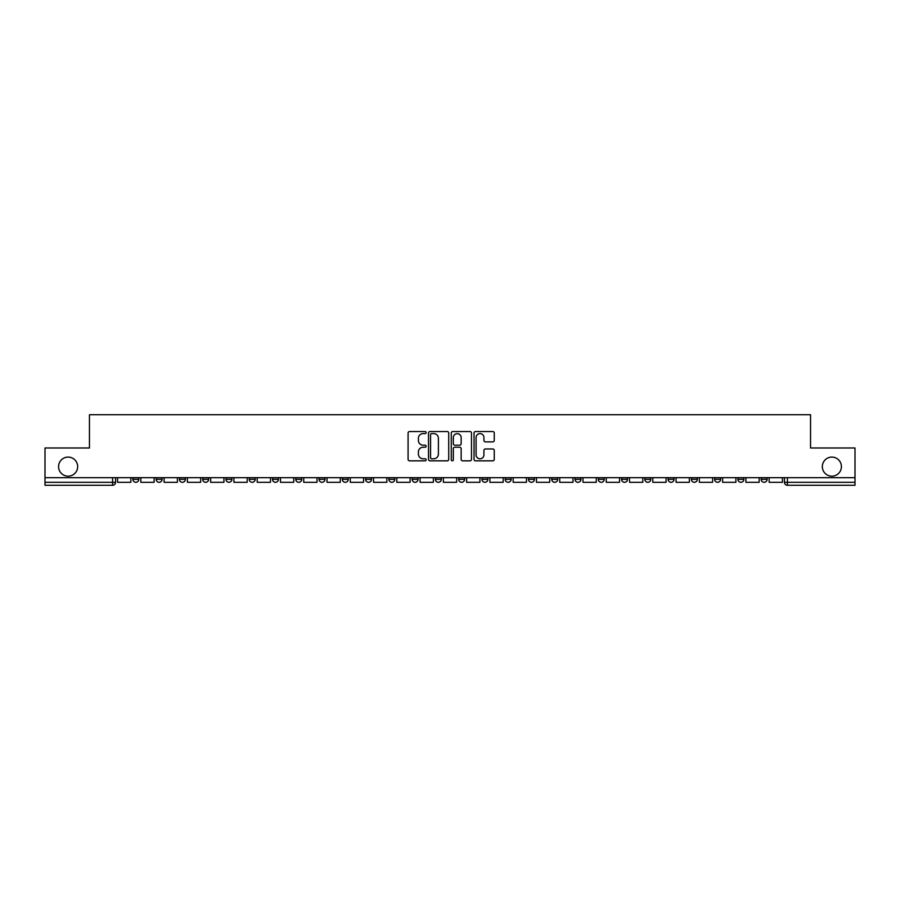 <?xml version="1.0" encoding="UTF-8"?>
<svg xmlns="http://www.w3.org/2000/svg" width="900" height="900" viewBox="0 0 900 900"><rect width="100%" height="100%" fill="white"/><g stroke="black" fill="none" stroke-linecap="round" stroke-linejoin="round"><path stroke-width="1.35" d="M426.139 432.574A1.024 1.024 0 0 0 425.104 431.55L409.556 431.55A1.463 1.463 0 0 0 408.082 433.024L408.082 459.371A1.463 1.463 0 0 0 409.556 460.834L425.104 460.834A1.024 1.024 0 0 0 426.139 459.81A1.024 1.024 0 0 0 425.104 458.786L423.09 458.786A4.68 4.68 0 0 1 418.41 454.106L418.41 451.901A4.68 4.68 0 0 1 423.09 447.221L425.104 447.221A1.024 1.024 0 0 0 426.139 446.197A1.024 1.024 0 0 0 425.104 445.174L423.09 445.174A4.68 4.68 0 0 1 418.41 440.483L418.41 438.289A4.68 4.68 0 0 1 423.09 433.609L425.104 433.609A1.024 1.024 0 0 0 426.139 432.574M822.33 466.627A9.551 9.551 0 0 0 831.881 476.179A9.551 9.551 0 0 0 841.421 466.627A9.551 9.551 0 0 0 831.881 457.088A9.551 9.551 0 0 0 822.33 466.627M58.579 466.627A9.551 9.551 0 0 0 68.119 476.179A9.551 9.551 0 0 0 77.67 466.627A9.551 9.551 0 0 0 68.119 457.088A9.551 9.551 0 0 0 58.579 466.627M761.175 479.317L761.175 477.675L761.175 479.317A2.981 2.981 0 0 0 764.156 482.299A2.981 2.981 0 0 1 761.175 479.317L767.137 479.317A2.981 2.981 0 0 1 764.156 482.299M714.634 477.675L714.634 479.317L720.596 479.317A2.981 2.981 0 0 1 717.615 482.299A2.981 2.981 0 0 1 714.634 479.317L714.634 477.675M691.357 479.317L691.357 477.675L691.357 479.317A2.981 2.981 0 0 0 694.339 482.299A2.981 2.981 0 0 1 691.357 479.317L697.331 479.317A2.981 2.981 0 0 1 694.339 482.299M668.092 479.317L668.092 477.675L668.092 479.317A2.981 2.981 0 0 0 671.074 482.299A2.981 2.981 0 0 1 668.092 479.317L674.055 479.317A2.981 2.981 0 0 1 671.074 482.299A2.981 2.981 0 0 0 674.055 479.317A2.981 2.981 0 0 1 671.074 482.299M598.275 479.317L598.275 477.675L598.275 479.317A2.981 2.981 0 0 0 601.256 482.299A2.981 2.981 0 0 1 598.275 479.317L604.238 479.317A2.981 2.981 0 0 1 601.256 482.299M575.01 477.675L575.01 479.317L580.972 479.317A2.981 2.981 0 0 1 577.991 482.299A2.981 2.981 0 0 1 575.01 479.317L575.01 477.675M551.734 477.675L551.734 479.317L557.696 479.317A2.981 2.981 0 0 1 554.715 482.299A2.981 2.981 0 0 1 551.734 479.317L551.734 477.675M528.469 477.675L528.469 479.317L534.431 479.317A2.981 2.981 0 0 1 531.45 482.299A2.981 2.981 0 0 1 528.469 479.317L528.469 477.675M505.192 479.317L505.192 477.675L505.192 479.317A2.981 2.981 0 0 0 508.174 482.299A2.981 2.981 0 0 1 505.192 479.317L511.155 479.317A2.981 2.981 0 0 1 508.174 482.299M458.651 477.675L458.651 479.317L464.614 479.317A2.981 2.981 0 0 1 461.632 482.299A2.981 2.981 0 0 1 458.651 479.317L458.651 477.675M435.386 479.317L435.386 477.675L435.386 479.317A2.981 2.981 0 0 0 438.368 482.299A2.981 2.981 0 0 1 435.386 479.317L441.349 479.317A2.981 2.981 0 0 1 438.368 482.299A2.981 2.981 0 0 0 441.349 479.317A2.981 2.981 0 0 1 438.368 482.299M295.762 477.675L295.762 479.317L301.725 479.317A2.981 2.981 0 0 1 298.744 482.299A2.981 2.981 0 0 1 295.762 479.317L295.762 477.675M272.486 477.675L272.486 479.317L278.449 479.317A2.981 2.981 0 0 1 275.468 482.299A2.981 2.981 0 0 1 272.486 479.317L272.486 477.675M249.21 477.675L249.21 479.317L255.184 479.317A2.981 2.981 0 0 1 252.203 482.299A2.981 2.981 0 0 1 249.21 479.317L249.21 477.675M202.669 477.675L202.669 479.317L208.643 479.317A2.981 2.981 0 0 1 205.661 482.299A2.981 2.981 0 0 1 202.669 479.317L202.669 477.675M179.404 477.675L179.404 479.317L185.366 479.317A2.981 2.981 0 0 1 182.385 482.299A2.981 2.981 0 0 1 179.404 479.317L179.404 477.675M492.795 441.877A1.463 1.463 0 0 0 494.257 440.415L494.257 433.024A1.463 1.463 0 0 0 492.795 431.55L475.515 431.55A1.463 1.463 0 0 0 474.053 433.024L474.053 459.371A1.463 1.463 0 0 0 475.515 460.834L492.795 460.834A1.463 1.463 0 0 0 494.257 459.371L494.257 450.439A1.463 1.463 0 0 0 492.795 448.976L485.392 448.976A1.463 1.463 0 0 0 483.93 450.439L483.93 454.871A3.915 3.915 0 0 1 480.015 458.786A3.915 3.915 0 0 1 476.1 454.871L476.1 437.524A3.915 3.915 0 0 1 480.015 433.609A3.915 3.915 0 0 1 483.93 437.524L483.93 440.415A1.463 1.463 0 0 0 485.392 441.877L492.795 441.877M45 477.675L45 447.986L89.449 447.986L89.449 414.72L810.551 414.72L810.551 447.986L855 447.986L855 477.675L45 477.675L45 482.299L115.56 482.299L115.56 477.675M448.718 433.024A1.463 1.463 0 0 0 447.255 431.55L429.975 431.55A1.463 1.463 0 0 0 428.512 433.024L428.512 459.371A1.463 1.463 0 0 0 429.975 460.834L447.255 460.834A1.463 1.463 0 0 0 448.718 459.371L448.718 433.024M452.745 431.55L470.025 431.55A1.463 1.463 0 0 1 471.488 433.024L471.488 459.371A1.463 1.463 0 0 1 470.025 460.834L462.634 460.834A1.463 1.463 0 0 1 461.16 459.371L461.16 448.684A1.463 1.463 0 0 0 459.697 447.221L454.793 447.221A1.463 1.463 0 0 0 453.33 448.684L453.33 459.81A1.024 1.024 0 0 1 452.306 460.834A1.024 1.024 0 0 1 451.282 459.81L451.282 433.024A1.463 1.463 0 0 1 452.745 431.55M784.44 477.675L784.44 482.299L855 482.299L855 485.28L787.421 485.28A2.981 2.981 0 0 1 784.44 482.299M855 477.675L855 482.299M112.579 477.675L112.579 485.28A2.981 2.981 0 0 0 115.56 482.299A2.981 2.981 0 0 1 112.579 485.28L45 485.28L45 482.299M767.137 477.675L767.137 479.317M743.873 477.675L743.873 479.317A2.981 2.981 0 0 1 740.88 482.299A2.981 2.981 0 0 1 737.899 479.317L743.873 479.317A2.981 2.981 0 0 1 740.88 482.299A2.981 2.981 0 0 0 743.873 479.317L743.873 477.675M737.899 477.675L737.899 479.317M720.596 477.675L720.596 479.317A2.981 2.981 0 0 1 717.615 482.299A2.981 2.981 0 0 0 720.596 479.317L720.596 477.675M697.331 477.675L697.331 479.317L697.331 477.675M674.055 477.675L674.055 479.317M650.79 477.675L650.79 479.317A2.981 2.981 0 0 1 647.798 482.299A2.981 2.981 0 0 1 644.816 479.317L650.79 479.317A2.981 2.981 0 0 1 647.798 482.299A2.981 2.981 0 0 0 650.79 479.317M644.816 477.675L644.816 479.317M627.514 477.675L627.514 479.317A2.981 2.981 0 0 1 624.533 482.299A2.981 2.981 0 0 1 621.551 479.317A2.981 2.981 0 0 0 624.533 482.299A2.981 2.981 0 0 0 627.514 479.317A2.981 2.981 0 0 1 624.533 482.299M621.551 477.675L621.551 479.317L627.514 479.317M604.238 477.675L604.238 479.317L604.238 477.675M580.972 477.675L580.972 479.317L580.972 477.675M557.696 477.675L557.696 479.317A2.981 2.981 0 0 1 554.715 482.299A2.981 2.981 0 0 0 557.696 479.317L557.696 477.675M534.431 477.675L534.431 479.317A2.981 2.981 0 0 1 531.45 482.299A2.981 2.981 0 0 0 534.431 479.317M511.155 477.675L511.155 479.317L511.155 477.675M487.89 477.675L487.89 479.317A2.981 2.981 0 0 1 484.909 482.299A2.981 2.981 0 0 1 481.928 479.317A2.981 2.981 0 0 0 484.909 482.299M481.928 477.675L481.928 479.317L487.89 479.317M464.614 477.675L464.614 479.317A2.981 2.981 0 0 1 461.632 482.299A2.981 2.981 0 0 0 464.614 479.317L464.614 477.675M441.349 477.675L441.349 479.317M418.072 477.675L418.072 479.317A2.981 2.981 0 0 1 415.091 482.299A2.981 2.981 0 0 1 412.11 479.317L418.072 479.317M412.11 477.675L412.11 479.317M394.808 477.675L394.808 479.317A2.981 2.981 0 0 1 391.826 482.299A2.981 2.981 0 0 1 388.845 479.317L394.808 479.317M388.845 477.675L388.845 479.317M371.531 477.675L371.531 479.317A2.981 2.981 0 0 1 368.55 482.299A2.981 2.981 0 0 1 365.569 479.317L371.531 479.317M365.569 477.675L365.569 479.317M348.266 477.675L348.266 479.317A2.981 2.981 0 0 1 345.285 482.299A2.981 2.981 0 0 1 342.304 479.317L348.266 479.317M342.304 477.675L342.304 479.317M324.99 477.675L324.99 479.317A2.981 2.981 0 0 1 322.009 482.299A2.981 2.981 0 0 1 319.027 479.317L324.99 479.317M319.027 477.675L319.027 479.317M301.725 477.675L301.725 479.317L301.725 477.675M278.449 477.675L278.449 479.317M255.184 477.675L255.184 479.317L255.184 477.675M231.907 477.675L231.907 479.317A2.981 2.981 0 0 1 228.926 482.299A2.981 2.981 0 0 1 225.945 479.317L231.907 479.317M225.945 477.675L225.945 479.317M208.643 477.675L208.643 479.317M185.366 477.675L185.366 479.317L185.366 477.675M162.101 477.675L162.101 479.317A2.981 2.981 0 0 1 159.12 482.299A2.981 2.981 0 0 1 156.127 479.317L162.101 479.317M156.127 477.675L156.127 479.317M132.862 477.675L132.862 479.317L138.825 479.317L138.825 477.675L138.825 479.317A2.981 2.981 0 0 1 135.844 482.299A2.981 2.981 0 0 1 132.862 479.317A2.981 2.981 0 0 0 135.844 482.299M431.584 433.609A1.024 1.024 0 0 0 430.56 434.632L430.56 457.762A1.024 1.024 0 0 0 431.584 458.786L433.71 458.786A4.68 4.68 0 0 0 438.401 454.106L438.401 438.289A4.68 4.68 0 0 0 433.71 433.609L431.584 433.609M461.16 437.591A3.915 3.915 0 0 0 457.245 433.676A3.915 3.915 0 0 0 453.33 437.591L453.33 443.711A1.463 1.463 0 0 0 454.793 445.174L459.697 445.174A1.463 1.463 0 0 0 461.16 443.711L461.16 437.591M130.849 477.675L130.849 482.299L117.574 482.299L117.574 477.675M154.114 477.675L154.114 482.299L140.839 482.299L140.839 477.675M177.39 477.675L177.39 482.299L164.115 482.299L164.115 477.675M200.655 477.675L200.655 482.299L187.38 482.299L187.38 477.675M223.931 477.675L223.931 482.299L210.656 482.299L210.656 477.675M247.196 477.675L247.196 482.299L233.921 482.299L233.921 477.675M270.472 477.675L270.472 482.299L257.197 482.299L257.197 477.675M293.738 477.675L293.738 482.299L280.463 482.299L280.463 477.675M317.014 477.675L317.014 482.299L303.739 482.299L303.739 477.675M340.29 477.675L340.29 482.299L327.004 482.299L327.004 477.675M363.555 477.675L363.555 482.299L350.28 482.299L350.28 477.675M386.831 477.675L386.831 482.299L373.545 482.299L373.545 477.675M410.096 477.675L410.096 482.299L396.821 482.299L396.821 477.675M433.373 477.675L433.373 482.299L420.086 482.299L420.086 477.675M456.637 477.675L456.637 482.299L443.363 482.299L443.363 477.675M479.914 477.675L479.914 482.299L466.627 482.299L466.627 477.675M503.179 477.675L503.179 482.299L489.904 482.299L489.904 477.675M526.455 477.675L526.455 482.299L513.169 482.299L513.169 477.675M549.72 477.675L549.72 482.299L536.445 482.299L536.445 477.675M572.996 477.675L572.996 482.299L559.71 482.299L559.71 477.675M596.261 477.675L596.261 482.299L582.986 482.299L582.986 477.675M619.538 477.675L619.538 482.299L606.262 482.299L606.262 477.675M642.803 477.675L642.803 482.299L629.528 482.299L629.528 477.675M666.079 477.675L666.079 482.299L652.804 482.299L652.804 477.675M689.344 477.675L689.344 482.299L676.069 482.299L676.069 477.675M712.62 477.675L712.62 482.299L699.345 482.299L699.345 477.675M735.885 477.675L735.885 482.299L722.61 482.299L722.61 477.675M759.161 477.675L759.161 482.299L745.886 482.299L745.886 477.675M782.426 477.675L782.426 482.299L769.151 482.299L769.151 477.675M787.421 477.675L787.421 485.28"/></g></svg>
